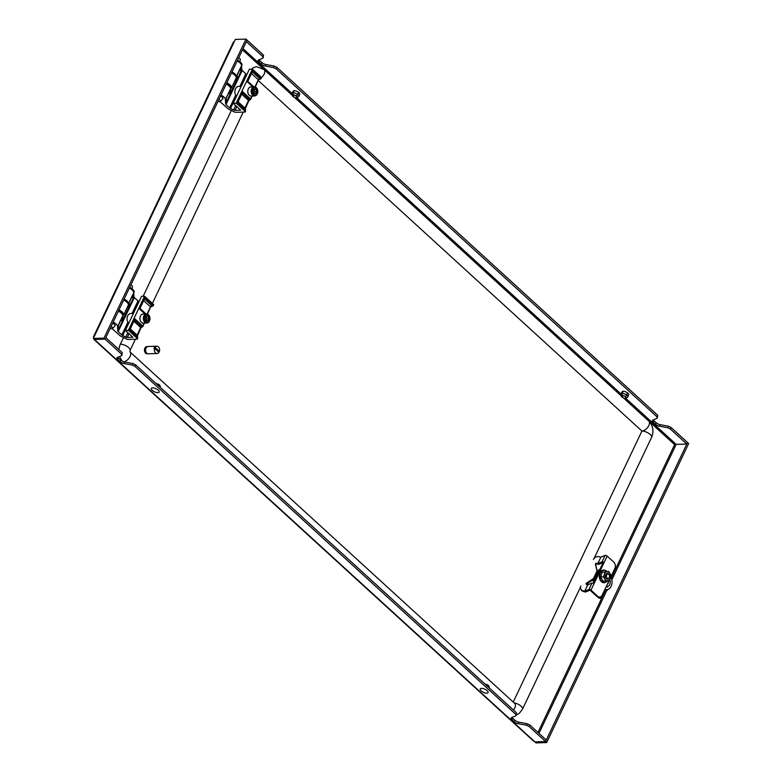 <?xml version="1.0" encoding="UTF-8"?>
<svg xmlns="http://www.w3.org/2000/svg" width="782" height="782" viewBox="0 0 782 782"><rect width="100%" height="100%" fill="white"/><g stroke="black" fill="none" stroke-linecap="round" stroke-linejoin="round"><path stroke-width="1.17" d="M293.133 91.416A3.646 1.447 25.4 0 1 293.191 91.181A3.646 1.447 25.4 0 1 295.586 90.878A3.646 1.447 25.4 0 1 298.988 92.667A3.646 1.447 25.4 0 1 299.78 94.309A3.646 1.447 25.4 0 1 299.633 94.505M622.081 391.958A3.646 1.447 25.4 0 1 622.14 391.723A3.646 1.447 25.4 0 1 624.535 391.43A3.646 1.447 25.4 0 1 627.936 393.219A3.646 1.447 25.4 0 1 628.728 394.861A3.646 1.447 25.4 0 1 628.581 395.047M511.956 717.417A3.646 1.447 -154.6 0 0 512.562 718.111L514.927 720.271A3.646 1.447 -154.6 0 0 518.759 722.148L527.176 723.712L529.834 725.022L546.286 740.046L545.562 741.561L529.121 726.527L529.834 725.022M121.552 354.158L122.275 352.643L105.824 337.619L105.111 339.134L247.092 40.117L263.534 55.151L263.094 58.034L258.529 59.999A3.646 1.447 -154.6 0 0 258.138 60.341A3.646 1.447 -154.6 0 0 258.93 61.983L261.286 64.134A3.646 1.447 -154.6 0 0 265.118 66.02L273.544 67.584L276.202 68.884L656.997 416.806L657.281 418.184L652.706 420.139A3.646 1.447 -154.6 0 0 652.315 420.481A3.646 1.447 -154.6 0 0 653.107 422.124L655.472 424.284A3.646 1.447 -154.6 0 0 659.294 426.161L667.72 427.725L670.379 429.035L686.831 444.059L687.544 442.544L545.562 741.561L534.908 741.883L545.562 741.561L546.677 742.577L536.022 742.9L534.35 741.375A2.737 1.535 132.4 0 1 533.588 741.121L94.241 339.711A2.737 1.535 -47.6 0 0 95.013 339.965L94.456 339.456L105.111 339.134L121.552 354.158L121.836 355.536L117.261 357.491A3.646 1.447 -154.6 0 0 116.87 357.833A3.646 1.447 -154.6 0 0 117.662 359.476L120.027 361.636A3.646 1.447 -154.6 0 0 123.859 363.513L132.275 365.077L134.934 366.387L135.657 364.871L132.999 363.562L124.573 361.998A3.646 1.447 -154.6 0 1 120.741 360.121L118.385 357.961A3.646 1.447 -154.6 0 1 117.779 357.276M122.275 352.643L121.836 355.536M529.121 726.527L526.462 725.227L518.036 723.663A3.646 1.447 -154.6 0 1 514.204 721.786L511.848 719.626A3.646 1.447 -154.6 0 1 511.057 717.984A3.646 1.447 -154.6 0 1 511.448 717.641L516.012 715.686L516.452 712.793L135.657 364.871M516.452 712.793L516.012 715.686M515.739 714.308L134.934 366.387M259.038 59.774A3.646 1.447 -154.6 0 0 259.644 60.468L262.009 62.619A3.646 1.447 -154.6 0 0 265.841 64.505L274.257 66.069L276.916 67.369L657.721 415.291L656.997 416.806M276.916 67.369L276.202 68.884M653.224 419.924A3.646 1.447 -154.6 0 0 653.83 420.608L656.186 422.769A3.646 1.447 -154.6 0 0 660.018 424.646L668.444 426.21L671.103 427.519L670.379 429.035M671.103 427.519L688.659 443.56L546.677 742.577M103.996 338.107L105.111 339.134L94.456 339.456L93.341 338.44L103.996 338.107L245.978 39.1L247.092 40.117L246.369 41.632L262.82 56.656L263.094 58.034M611.847 579.853L675.814 445.144L674.631 444.645A0.909 0.508 132.4 0 1 675.619 443.873L676.176 444.381L686.831 444.059M657.721 415.291L657.281 418.184M263.534 55.151L262.82 56.656M675.814 445.144L676.176 444.381M93.928 338.968A2.737 1.535 -47.6 0 0 94.241 339.711M93.341 338.44L94.417 336.162A2.737 1.085 -154.6 0 0 93.615 336.514L233.437 42.052A2.737 1.085 25.4 0 1 234.238 41.69L235.323 39.423L245.978 39.1M93.615 336.514A2.737 1.085 -154.6 0 0 93.85 337.365M132.275 365.077L132.999 363.562M526.462 725.227L527.176 723.712M274.257 66.069L273.544 67.584M668.444 426.21L667.72 427.725M145.98 348.127A2.737 1.994 88.3 0 0 146.107 352.271M147.593 346.573A3.646 2.649 88.3 0 0 147.055 346.514A3.646 2.649 88.3 0 0 144.611 349.134A3.646 2.649 88.3 0 0 145.735 353.19A3.646 2.649 88.3 0 0 147.28 353.816A3.646 2.649 88.3 0 0 147.808 353.718M147.055 346.514L146.996 346.514A3.646 2.649 88.3 0 0 146.996 346.514A3.646 2.649 88.3 0 0 144.543 349.134A3.646 2.649 88.3 0 0 145.667 353.19A3.646 2.649 88.3 0 0 147.221 353.816A3.646 2.649 88.3 0 0 147.251 353.816L147.221 353.816M146.166 347.775A2.737 1.994 88.3 0 0 146.087 352.438A2.737 1.994 88.3 0 0 146.312 352.604M155.031 347.364L159.43 351.382A3.646 2.649 88.3 0 0 158.433 346.837A3.646 2.649 88.3 0 0 156.889 346.211A3.646 2.649 88.3 0 0 155.031 347.364L154.406 347.384A3.646 2.649 -91.7 0 0 153.937 348.361L154.562 348.342A3.646 2.649 88.3 0 0 155.559 352.897A3.646 2.649 88.3 0 0 157.114 353.513A3.646 2.649 88.3 0 0 158.961 352.369L154.562 348.342M156.889 346.211L148.111 346.485A3.646 2.649 88.3 0 0 145.667 349.104A3.646 2.649 88.3 0 0 146.781 353.161A3.646 2.649 88.3 0 0 148.336 353.777L157.114 353.513M159.43 351.382L158.805 351.401A3.646 2.649 -91.7 0 1 158.56 351.998M158.805 351.401L154.406 347.384M230.612 88.474A6.393 2.532 -154.6 0 0 229.488 85.258A6.393 2.532 -154.6 0 0 226.585 83.303M226.839 82.765A6.843 2.708 25.4 0 1 229.976 84.876A6.843 2.708 25.4 0 1 231.462 87.955A6.843 2.708 25.4 0 1 230.592 88.649L230.817 92.452L236.565 80.341L236.34 76.568L241.55 65.59L241.794 69.647A3.646 1.447 -154.6 0 0 242.176 70.478L245.831 73.821A1.828 0.723 -154.6 0 0 246.711 74.388L246.887 74.476M231.619 72.706A6.393 2.532 25.4 0 1 234.522 74.661A6.393 2.532 25.4 0 1 235.812 76.284A6.393 2.532 25.4 0 1 235.9 76.519M231.462 87.955L236.135 78.112A6.843 2.708 -154.6 0 0 236.037 76.773A6.843 2.708 -154.6 0 0 234.659 75.033A6.843 2.708 -154.6 0 0 231.511 72.921M123.781 299.809A6.393 2.532 25.4 0 1 126.684 301.764A6.393 2.532 25.4 0 1 127.974 303.377A6.393 2.532 25.4 0 1 128.072 303.612M119.011 309.858A6.843 2.708 25.4 0 1 122.148 311.969A6.843 2.708 25.4 0 1 123.634 315.048L128.307 305.205A6.843 2.708 -154.6 0 0 128.199 303.866A6.843 2.708 -154.6 0 0 126.821 302.135A6.843 2.708 -154.6 0 0 123.683 300.024M122.774 315.576A6.393 2.532 -154.6 0 0 121.65 312.36A6.393 2.532 -154.6 0 0 118.747 310.405M123.634 315.048A6.843 2.708 25.4 0 1 122.754 315.752M513.227 702.07L641.914 431.048L258.343 80.585M123.517 337.56L120.369 344.188A12.776 9.286 88.3 0 0 118.952 349.603M119.734 356.436A12.776 9.286 88.3 0 0 122.52 361.294M231.345 110.458L143.116 296.28M261.481 77.555A6.393 3.587 132.4 0 0 264.042 69.539L256.828 66.783A12.776 9.286 88.3 0 0 251.677 69.158M292.791 94.915L292.83 92.843A3.695 1.466 -154.6 0 0 292.155 93.254A3.695 1.466 -154.6 0 0 292.087 93.635L292.292 95.482A2.688 1.065 -154.6 0 0 292.947 96.469L293.006 96.46A2.6 1.026 -154.6 0 1 292.409 95.257A2.6 1.026 -154.6 0 1 292.859 94.964L292.791 94.915A2.688 1.065 -154.6 0 0 292.292 95.482M292.83 92.843L293.934 90.732M298.861 92.559L296.515 96.294A2.6 1.026 -154.6 0 1 297.111 97.496A2.6 1.026 -154.6 0 1 296.661 97.789L296.72 97.838A2.688 1.065 -154.6 0 0 297.013 97.73A2.688 1.065 -154.6 0 0 296.573 96.294M297.013 97.73L298.568 96.714A3.695 1.466 -154.6 0 0 298.832 96.421A3.695 1.466 -154.6 0 0 297.913 94.69M296.71 97.701L296.378 97.828A2.6 1.026 -154.6 0 1 293.309 96.714L293.26 96.714A2.688 1.065 -154.6 0 0 296.446 97.877M293.26 96.714L293.358 95.287M298.558 92.305L297.6 94.446A3.695 1.466 -154.6 0 0 293.113 92.804L294.208 90.712M297.6 94.446L296.261 96.039A2.688 1.065 -154.6 0 0 293.074 94.876L293.113 92.804M296.261 96.039L296.202 96.049A2.6 1.026 -154.6 0 0 293.133 94.925L293.074 94.876M296.906 96.714L296.378 97.828M294.1 95.042L293.309 96.714M293.709 94.964L293.006 96.46M297.131 95.003L296.515 96.294M297.062 96.958L296.661 97.789M621.739 395.457L621.778 393.385A3.695 1.466 -154.6 0 0 621.104 393.805A3.695 1.466 -154.6 0 0 621.035 394.187L621.24 396.034A2.688 1.065 -154.6 0 0 621.895 397.012L621.954 397.002A2.6 1.026 -154.6 0 1 621.358 395.809A2.6 1.026 -154.6 0 1 621.807 395.506L621.739 395.457A2.688 1.065 -154.6 0 0 621.24 396.034M621.778 393.385L622.883 391.283M627.819 393.102L625.463 396.845A2.6 1.026 -154.6 0 1 626.059 398.038A2.6 1.026 -154.6 0 1 625.61 398.341L625.668 398.39A2.688 1.065 -154.6 0 0 625.962 398.273A2.688 1.065 -154.6 0 0 625.522 396.836M625.962 398.273L627.516 397.266A3.695 1.466 -154.6 0 0 627.78 396.973A3.695 1.466 -154.6 0 0 626.861 395.242M625.659 398.243L625.326 398.37A2.6 1.026 -154.6 0 1 622.257 397.256L622.208 397.266A2.688 1.065 -154.6 0 0 625.395 398.429M622.208 397.266L622.306 395.829M627.506 392.857L626.548 394.988A3.695 1.466 -154.6 0 0 622.061 393.356L623.156 391.254M626.548 394.988L625.209 396.582A2.688 1.065 -154.6 0 0 622.022 395.428L622.061 393.356M625.209 396.582L625.15 396.591A2.6 1.026 -154.6 0 0 622.081 395.477L622.022 395.428M625.854 397.266L625.326 398.37M623.049 395.594L622.257 397.256M622.658 395.516L621.954 397.002M626.079 395.555L625.463 396.845M626.011 397.51L625.61 398.341M156.664 389.065A4.33 1.72 25.4 0 1 158.932 392.359A4.33 1.72 25.4 0 1 153.78 391.42A4.33 1.72 25.4 0 1 151.513 388.126A4.33 1.72 25.4 0 1 156.664 389.065M157.984 385.497L158.365 384.255A2.688 1.065 25.4 0 0 156.146 383.591M158.687 385.917A3.695 1.466 25.4 0 1 160.046 387.158M158.375 385.712L158.756 384.47A2.688 1.065 25.4 0 1 160.134 385.985L160.29 387.373M158.756 384.47L158.247 385.506M485.612 689.607A4.33 1.72 25.4 0 1 487.88 692.901A4.33 1.72 25.4 0 1 482.729 691.972A4.33 1.72 25.4 0 1 480.461 688.678A4.33 1.72 25.4 0 1 485.612 689.607M486.932 686.039L487.313 684.797A2.688 1.065 25.4 0 0 485.094 684.142M487.636 686.459A3.695 1.466 25.4 0 1 488.994 687.701M487.323 686.264L487.704 685.022A2.688 1.065 25.4 0 1 489.082 686.537L489.239 687.925M487.704 685.022L487.196 686.058M260.611 78.923L259.947 78.933A1.828 0.723 -154.6 0 0 259.575 78.464A1.828 1.026 -47.6 0 0 258.324 79.793L251.491 73.547M241.267 86.313L238.686 86.391A5.474 3.978 88.3 0 0 235.499 88.806A5.474 3.978 88.3 0 0 235.705 95.14L229.654 107.887A1.828 0.723 -154.6 0 0 230.534 108.454L236.487 95.922L235.705 95.14M231.971 71.954A6.393 2.532 25.4 0 1 234.883 73.909A6.393 2.532 25.4 0 1 236.34 76.568M241.55 65.59A6.393 2.532 -154.6 0 0 240.094 62.931A6.393 2.532 -154.6 0 0 237.19 60.976M222.518 99.079A3.744 1.486 -154.6 0 0 222.909 98.737A3.744 1.486 -154.6 0 0 222.098 97.046A3.744 1.486 -154.6 0 0 220.563 95.991M226.223 84.065A6.393 2.532 -154.6 0 1 229.126 86.02A6.393 2.532 -154.6 0 1 230.582 88.679L225.372 99.656A6.393 2.532 -154.6 0 0 223.916 96.997A6.393 2.532 -154.6 0 0 221.013 95.042M225.372 99.656L225.617 103.713L226.34 102.198L226.106 98.297L229.879 90.35L230.113 94.251L228.715 92.98M226.34 102.198L237.298 79.109L237.063 75.209L240.836 67.262L241.071 71.162L239.683 69.891M220.035 101.621L227.924 108.649A1.828 0.723 -154.6 0 0 228.794 109.216L234.375 111.934A1.828 0.723 -154.6 0 0 235.841 112.315L244.922 112.041A1.369 0.538 -154.6 0 0 245.323 111.865A1.369 0.538 -154.6 0 0 245.02 111.249L236.213 103.204L252.391 69.139L261.198 77.183A1.369 0.538 -154.6 0 1 261.491 77.799L261.139 78.562A1.369 0.538 25.4 0 0 260.836 77.946A0.909 0.508 132.4 0 1 259.849 78.718L252.303 71.827M245.558 111.093L237.64 102.598M239.879 86.352L245.831 73.821M229.654 107.887L225.998 104.544L242.176 70.478M230.534 108.454L233.613 109.959A1.828 0.723 -154.6 0 0 235.079 110.34L240.729 110.174L233.202 103.292L249.38 69.227L252.391 69.139M225.617 103.713A3.646 1.447 -154.6 0 0 225.998 104.544M237.298 79.109L241.794 69.647M233.202 103.292L236.213 103.204M236.565 80.341L235.04 80.419M240.836 67.262A3.646 1.447 25.4 0 1 240.788 67.575L237.073 75.385M229.879 90.35A3.646 1.447 25.4 0 1 229.82 90.663L226.115 98.473M238.09 101.758L245.128 108.268A1.828 1.564 161.2 0 0 245.049 109.353L245.098 109.48M259.165 79.529L260.074 79.09M242.44 92.608L237.669 102.638L245.48 109.773L245.323 111.865M245.02 111.249L245.157 109.451A0.909 0.508 -47.6 0 0 245.089 109.412M237.19 102.823L242.097 92.882M252.791 86.87L247.19 81.758L252.156 71.69M253.759 93.459A2.278 1.662 88.3 0 0 254.365 92.706A2.278 1.662 88.3 0 0 254.453 90.429A2.278 1.662 88.3 0 0 253.71 89.412M251.257 86.939A4.565 3.314 88.3 0 0 250.954 86.929A4.565 3.314 88.3 0 0 247.777 91.386A4.565 3.314 88.3 0 0 250.934 96.039A4.565 3.314 88.3 0 0 251.237 96.049A4.565 3.314 88.3 0 0 251.53 96.02M254.952 88.747A2.639 1.916 88.3 0 0 253.984 89.011L255.89 89.187A2.639 1.916 88.3 0 0 254.952 88.747M253.827 89.226L254.893 91.611L253.955 93.576M252.948 91.191L253.984 89.011A2.639 1.916 88.3 0 0 252.948 91.191A2.639 1.916 88.3 0 0 253.818 93.557A2.639 1.916 88.3 0 0 255.734 93.742A2.639 1.916 88.3 0 0 256.77 91.553A2.639 1.916 88.3 0 0 255.89 89.187L256.77 91.553L255.734 93.742L253.818 93.557L252.948 91.191M254.013 89.246L255.89 89.187M254.893 91.611L256.77 91.553M253.847 93.801L255.734 93.742M218.041 101.308A2.669 1.056 -154.6 0 0 220.426 101.425A2.669 1.056 -154.6 0 0 220.456 101.396A2.669 1.056 -154.6 0 0 218.931 99.422M222.694 98.884A3.646 1.447 -154.6 0 0 222.723 98.855A3.646 1.447 -154.6 0 0 222.762 98.806A3.646 1.447 -154.6 0 0 222.821 98.708A3.646 1.447 -154.6 0 0 220.534 96.039M240.221 59.755A2.669 1.056 -154.6 0 0 240.309 59.569A2.669 1.056 -154.6 0 0 238.706 57.78M237.532 60.243A6.53 2.581 25.4 0 1 241.042 62.775A6.53 2.581 25.4 0 1 241.921 65.18L241.599 65.864A6.53 2.581 25.4 0 1 241.57 65.923M237.21 60.928A6.53 2.581 25.4 0 1 240.719 63.459A6.53 2.581 25.4 0 1 241.599 65.864M152.783 306.026L152.109 306.036A1.828 0.723 -154.6 0 0 151.737 305.557A1.828 1.026 -47.6 0 0 150.486 306.896L143.653 300.64M133.439 313.406L130.848 313.484A5.474 3.978 88.3 0 0 127.671 315.899A5.474 3.978 88.3 0 0 127.877 322.233L121.826 334.979A1.828 0.723 -154.6 0 0 122.696 335.556L128.649 323.015L127.877 322.233M124.142 299.047A6.393 2.532 25.4 0 1 127.046 301.002A6.393 2.532 25.4 0 1 128.502 303.66L133.712 292.683L133.957 296.749A3.646 1.447 -154.6 0 0 134.338 297.571L137.994 300.914A1.828 0.723 -154.6 0 0 138.873 301.49L139.049 301.578M133.712 292.683A6.393 2.532 -154.6 0 0 132.256 290.024A6.393 2.532 -154.6 0 0 129.353 288.069M114.68 326.182A3.744 1.486 -154.6 0 0 115.071 325.83A3.744 1.486 -154.6 0 0 114.27 324.149A3.744 1.486 -154.6 0 0 112.725 323.083M128.502 303.66L128.727 307.443L122.979 319.555L122.754 315.772L117.544 326.749A6.393 2.532 -154.6 0 0 116.078 324.09A6.393 2.532 -154.6 0 0 113.175 322.135M122.754 315.772A6.393 2.532 -154.6 0 0 121.298 313.113A6.393 2.532 -154.6 0 0 118.395 311.158M117.544 326.749L117.789 330.806L118.502 329.3L118.268 325.39L122.041 317.443L122.275 321.343L120.887 320.073M118.502 329.3L129.47 306.212L129.235 302.302L133.008 294.355L133.243 298.255L131.845 296.984M112.207 328.723L120.086 335.742A1.828 0.723 -154.6 0 0 120.966 336.319L126.537 339.026A1.828 0.723 -154.6 0 0 128.004 339.417L137.085 339.144A1.369 0.538 -154.6 0 0 137.485 338.968A1.369 0.538 -154.6 0 0 137.192 338.352L128.375 330.297L144.553 296.231L153.36 304.286A1.369 0.538 -154.6 0 1 153.663 304.902L153.301 305.654A1.369 0.538 25.4 0 0 153.008 305.039A0.909 0.508 132.4 0 1 152.021 305.821L144.475 298.92M137.72 338.195L129.802 329.701M132.041 313.445L137.994 300.914M121.826 334.979L118.16 331.636L134.338 297.571M122.696 335.556L125.785 337.052A1.828 0.723 -154.6 0 0 127.251 337.443L132.901 337.267L125.374 330.395L141.542 296.329L144.553 296.231M117.789 330.806A3.646 1.447 -154.6 0 0 118.16 331.636M129.47 306.212L133.957 296.749M125.374 330.395L128.375 330.297M128.727 307.443L127.202 307.522M133.008 294.355A3.646 1.447 25.4 0 1 132.95 294.667L129.245 302.478M122.041 317.443A3.646 1.447 25.4 0 1 121.982 317.756L118.278 325.566M130.252 328.86L137.29 335.37A1.828 1.564 161.2 0 0 137.212 336.456L137.27 336.573M151.327 306.632L152.246 306.192M134.602 319.701L129.841 329.73L137.642 336.876L137.485 338.968M137.192 338.352L137.319 336.553A0.909 0.508 -47.6 0 0 137.251 336.504M129.362 329.926L134.26 319.985M144.963 313.973L139.362 308.851L144.328 298.783M145.931 320.561A2.278 1.662 88.3 0 0 146.537 319.799A2.278 1.662 88.3 0 0 146.615 317.531A2.278 1.662 88.3 0 0 145.882 316.505M143.429 314.032A4.565 3.314 88.3 0 0 143.126 314.022A4.565 3.314 88.3 0 0 139.949 318.479A4.565 3.314 88.3 0 0 143.096 323.142A4.565 3.314 88.3 0 0 143.399 323.152A4.565 3.314 88.3 0 0 143.702 323.122M147.114 315.85A2.639 1.916 88.3 0 0 146.146 316.104L148.062 316.29A2.639 1.916 88.3 0 0 147.114 315.85M145.999 316.329L147.055 318.714L146.117 320.679M145.11 318.294L146.146 316.104A2.639 1.916 88.3 0 0 145.11 318.294A2.639 1.916 88.3 0 0 145.98 320.659A2.639 1.916 88.3 0 0 147.896 320.835A2.639 1.916 88.3 0 0 148.932 318.655A2.639 1.916 88.3 0 0 148.062 316.29L148.932 318.655L147.896 320.835L145.98 320.659L145.11 318.294M146.175 316.348L148.062 316.29M147.055 318.714L148.932 318.655M146.019 320.894L147.896 320.835M110.203 328.401A2.669 1.056 -154.6 0 0 112.598 328.518A2.669 1.056 -154.6 0 0 112.618 328.489A2.669 1.056 -154.6 0 0 111.103 326.514M114.856 325.986A3.646 1.447 -154.6 0 0 114.895 325.947A3.646 1.447 -154.6 0 0 114.925 325.908A3.646 1.447 -154.6 0 0 114.983 325.811A3.646 1.447 -154.6 0 0 112.706 323.132M132.393 286.857A2.669 1.056 -154.6 0 0 132.471 286.662A2.669 1.056 -154.6 0 0 130.868 284.883M129.704 287.346A6.53 2.581 25.4 0 1 133.204 289.878A6.53 2.581 25.4 0 1 134.084 292.282L133.761 292.957A6.53 2.581 25.4 0 1 133.732 293.015M129.372 288.02A6.53 2.581 25.4 0 1 132.881 290.562A6.53 2.581 25.4 0 1 133.761 292.957M596.91 573.705L596.402 573.714M593.88 580.508L593.821 580.635A10.039 7.292 88.3 0 0 593.753 582.336M593.821 580.635L591.593 580.703M603.88 591.583A10.039 7.292 88.3 0 0 604.496 591.192M604.457 591.192L604.056 591.212A9.032 6.569 88.3 0 0 604.457 591.192A9.032 6.569 88.3 0 0 608.406 589.198M594.076 581.661A3.196 2.317 -91.7 0 1 593.88 580.283L594.564 578.651L595.513 578.621M599.207 570.86L598.25 570.88L598.865 569.785A3.196 2.317 -91.7 0 1 599.794 569.482L599.853 569.482M610.742 577.136A7.302 5.308 88.3 0 1 611.241 585.962L611.055 586.363A7.302 5.308 88.3 0 1 606.812 589.589A7.302 5.308 88.3 0 1 605.004 589.208M598.25 570.88L594.564 578.651M607.829 586.402L607.477 587.155L606.783 586.52M610.097 580.86L610.195 581.437M610.351 581.094L610.146 581.104A4.457 3.236 88.3 0 0 609.813 579.951M606.333 586.422A4.457 3.236 88.3 0 0 610.146 581.114M608.328 582.893L607.506 583.949A1.984 1.447 88.3 0 0 608.328 582.893L608.425 582.443A1.984 1.447 88.3 0 0 608.435 581.984M608.23 581.681L608.425 582.443M586.598 584.477A0.909 0.753 154.1 0 1 586.51 583.108L592.942 578.895A1.828 1.505 -25.9 0 0 593.655 578.093L596.783 571.486A1.828 1.505 -25.9 0 0 596.91 570.537L595.444 564.301A0.909 0.753 154.1 0 1 596.666 563.275L597.829 563.578L602.062 561.818A1.369 0.547 25.4 0 1 602.316 561.779A1.369 0.547 25.4 0 1 604.095 562.512L594.027 583.704A1.369 0.547 -154.6 0 0 592.248 582.971A1.369 0.547 -154.6 0 0 592.003 583.02L587.761 584.77L586.598 584.477M586.51 583.108L586.852 583.812A0.909 0.753 -25.9 0 0 586.432 584.408L586.5 584.447M596.666 563.275L597.008 563.978A0.909 0.753 -25.9 0 0 595.776 565.005L595.444 564.301M609.09 580.606L602.248 595.014A4.565 3.314 -91.7 0 1 599.598 597.028L598.66 597.057A4.565 3.314 -91.7 0 1 596.725 596.285L590.029 590.166L585.796 591.925A1.369 0.547 -154.6 0 1 585.044 591.906L583.431 591.495A4.565 3.754 154.1 0 1 581.124 589.696L580.782 589.002A4.565 3.754 154.1 0 1 580.85 585.982M590.029 590.166L588.944 589.452A1.369 0.547 25.4 0 1 589.198 589.403A1.369 0.547 25.4 0 1 590.977 590.146L597.663 596.255L596.725 596.285M597.008 563.978L598.171 564.272A1.369 0.547 -154.6 0 0 598.914 564.291L603.147 562.541L593.323 583.245M607.145 556.08A1.369 0.547 -154.6 0 0 605.366 555.337A1.369 0.547 -154.6 0 0 605.121 555.386L602.062 561.818L604.095 562.512L607.145 556.08L613.841 562.19A4.565 3.314 -91.7 0 1 614.828 568.524L610.703 577.214M593.43 559.482A4.565 3.754 154.1 0 1 599.266 556.725L600.879 557.146L605.121 555.386M592.003 583.02L588.944 589.452L584.711 591.202L583.089 590.791A4.565 3.754 154.1 0 1 580.782 589.002M596.91 570.537L597.243 571.241A1.828 1.505 154.1 0 1 597.125 572.189L593.988 578.797A1.828 1.505 154.1 0 1 593.274 579.589L592.942 578.895M586.852 583.812L593.274 579.589M597.243 571.241L595.776 565.005M599.598 597.028A4.565 3.314 -91.7 0 1 597.663 596.255M585.044 591.906L584.711 591.202L587.761 584.77L584.711 591.202L585.796 591.925M598.171 564.272L597.829 563.578L600.879 557.146L597.829 563.578L598.914 564.291M606.558 577.214A2.18 1.584 -91.7 0 1 607.243 574.301A2.18 1.584 -91.7 0 1 609.374 575.308A2.18 1.584 -91.7 0 1 608.689 578.221A2.18 1.584 -91.7 0 1 606.558 577.214M605.61 577.546A2.893 2.102 -91.7 0 1 607.389 573.382A2.893 2.102 -91.7 0 1 609.344 575.005A2.893 2.102 -91.7 0 1 607.565 579.159A2.893 2.102 -91.7 0 1 605.61 577.546M587.829 585.317L587.761 583.304A37.292 20.938 -47.6 0 0 587.888 583.128M600.185 596.94L601.026 597.712L600.684 598.465L599.129 598.122A2.004 1.124 132.4 0 1 598.817 597.956A2.004 1.124 132.4 0 1 598.621 597.653M599.129 597.047L600.684 598.465M603.46 576.872L604.32 574.457A4.565 3.314 -91.7 0 1 606.949 571.74A4.565 3.314 -91.7 0 1 610.019 573.568L611.055 575.689L610.449 578.103A4.565 3.314 -91.7 0 1 609.403 579.951A4.565 3.314 -91.7 0 1 607.819 580.811A4.565 3.314 -91.7 0 1 604.76 578.983L603.46 576.872L600.713 576.96L602.179 572.131L608.719 571.456L610.019 573.568A4.565 3.314 -91.7 0 1 610.449 578.103L609.589 580.518L603.049 581.192L600.713 576.96M602.179 572.131L604.916 572.043L604.32 574.457A4.565 3.314 88.3 0 0 604.76 578.983L605.796 581.114M604.916 572.043L608.719 571.456M534.35 741.375L95.013 339.965M675.619 443.873L625.796 398.351M621.035 394.011L296.847 97.809M292.087 93.459L243.036 48.65M623.625 398.058L674.631 444.645L611.26 578.103M605.072 591.133L537.967 732.451M242.488 49.813L292.273 95.306M294.677 97.506L621.221 395.848M538.964 733.35L606.773 590.527M94.417 336.162L234.238 41.69M117.662 359.476L118.385 357.961M120.027 361.636L120.741 360.121M123.859 363.513L124.573 361.998M511.848 719.626L512.562 718.111M514.204 721.786L514.927 720.271M518.036 723.663L518.759 722.148M265.841 64.505L265.118 66.02M262.009 62.619L261.286 64.134M259.644 60.468L258.93 61.983M660.018 424.646L659.294 426.161M656.186 422.769L655.472 424.284M653.83 420.608L653.107 422.124M123.869 361.831A6.393 3.587 -47.6 0 0 130.047 356.484A6.393 3.587 -47.6 0 0 130.076 352.008L514.673 703.389A6.393 3.587 -47.6 0 1 514.752 707.974A6.393 3.587 -47.6 0 1 513.432 710.027M516.355 714.973L519.297 713.301L522.552 709.108A6.393 2.532 -154.6 0 0 521.164 706.234A6.393 2.532 -154.6 0 0 514.126 702.891M650.204 434.479A6.393 2.532 -154.6 0 0 641.914 431.048A6.393 3.587 132.4 0 0 648.063 426.923A6.393 3.587 132.4 0 0 648.747 421.029C653.117 425.76 654.065 431.205 651.592 437.353A6.393 2.532 -154.6 0 0 650.204 434.479M120.369 344.188A6.393 2.532 25.4 0 1 127.163 346.475A6.393 2.532 25.4 0 1 130.047 350.492L129.968 351.9M241.052 86.313L246.711 74.388M235.079 110.34L236.848 106.616M233.613 109.959L235.695 105.57M252.586 70.4L260.836 77.946L261.198 77.183M242.518 91.602L250.494 98.884L251.853 96.03M254.961 86.88L258.324 79.793L260.406 79.109M247.796 81.318L253.837 86.841M244.825 109.157A1.828 1.026 132.4 0 1 244.932 108.004L248.52 100.438L241.687 94.192M242.244 93.019L249.507 99.656A0.909 0.508 -47.6 0 0 248.52 100.438L248.451 100.966M250.426 99.412A0.909 0.665 -91.7 0 1 249.507 99.656A0.909 0.508 132.4 0 0 250.494 98.884L250.426 99.412M258.255 80.321L255.303 86.968M245.167 110.106A0.909 0.508 -47.6 0 0 245.157 109.451L237.679 102.628M254.639 86.831A4.565 3.314 88.3 0 0 254.345 86.822A4.565 3.314 88.3 0 0 251.159 91.279A4.565 3.314 88.3 0 0 254.316 95.942A4.565 3.314 88.3 0 0 254.619 95.951A4.565 3.314 88.3 0 0 257.796 91.543A4.565 3.314 88.3 0 0 254.717 86.841M255 87.369A4.018 2.913 88.3 0 0 251.941 91.103A4.018 2.913 88.3 0 0 254.717 95.384A4.018 2.913 88.3 0 0 257.767 91.65A4.018 2.913 88.3 0 0 255 87.369M133.214 313.416L138.873 301.49M127.251 337.443L129.01 333.719M125.785 337.052L127.867 332.673M144.748 297.502L153.008 305.039L153.36 304.286M134.69 318.694L142.656 325.977L144.015 323.132M147.124 313.973L150.486 306.896L152.578 306.202M139.958 308.421L146.009 313.934M136.997 336.25A1.828 1.026 132.4 0 1 137.094 335.107L140.692 327.531L133.849 321.285M134.406 320.112L141.679 326.759A0.909 0.508 -47.6 0 0 140.692 327.531L140.623 328.059M142.588 326.505A0.909 0.665 -91.7 0 1 141.679 326.759A0.909 0.508 132.4 0 0 142.656 325.977L142.588 326.505M150.418 307.424L147.475 314.071M137.329 337.208A0.909 0.508 -47.6 0 0 137.319 336.553L129.841 329.721M143.399 323.152L146.781 323.044C151.131 320.356 151.151 317.326 146.84 313.934A4.565 3.314 88.3 0 0 146.508 313.924A4.565 3.314 88.3 0 0 143.331 318.382A4.565 3.314 88.3 0 0 146.478 323.034A4.565 3.314 88.3 0 0 146.781 323.044A4.565 3.314 88.3 0 0 149.958 318.587A4.565 3.314 88.3 0 0 146.811 313.934L143.126 314.022M147.163 314.472A4.018 2.913 88.3 0 0 144.103 318.196A4.018 2.913 88.3 0 0 146.879 322.477A4.018 2.913 88.3 0 0 149.939 318.753A4.018 2.913 88.3 0 0 147.163 314.472M594.027 583.704L590.977 590.146M593.655 578.093L593.988 578.797M597.125 572.189L596.783 571.486M583.089 590.791L583.431 591.495M597.849 596.949L599.129 598.122M607.399 580.879A6.148 4.467 -91.7 0 1 607.018 581.319A6.148 4.467 -91.7 0 1 600.752 580.019A6.148 4.467 -91.7 0 1 601.573 571.427A6.148 4.467 -91.7 0 1 606.959 571.505M235.812 76.284L236.037 76.773M127.974 303.377L128.199 303.866M522.552 709.108L580.518 587.028M594.066 558.504L651.592 437.353M243.241 112.09L152.402 303.406M135.403 339.192L130.047 350.492M264.042 69.539L292.273 95.336M294.618 97.486L621.221 395.878M623.567 398.028L648.747 421.029M293.377 90.947L292.155 93.254M299.838 94.016L298.832 96.421M622.325 391.499L621.104 393.805M628.787 394.568L627.78 396.973M260.308 79.129L261.139 78.562M252.244 96.02L250.69 99.294A0.909 0.909 0 0 1 249.898 99.813L248.725 100.849L245.049 109.353M252.498 71.416L247.679 81.572L253.476 86.851M250.954 86.929L254.678 86.831C258.989 90.223 258.969 93.263 254.619 95.951L251.237 96.049M240.309 59.569L239.957 61.778M220.426 101.425L222.723 98.855M152.48 306.231L153.301 305.654M144.416 323.113L142.862 326.387A0.909 0.909 0 0 1 142.06 326.915L140.887 327.941L137.212 336.456M144.67 298.509L139.841 308.665L145.638 313.953M132.471 286.662L132.119 288.871M112.598 328.518L114.895 325.947M597.575 572.316L597.057 572.336M604.799 589.648L606.812 589.589M597.604 596.852L598.817 597.956M607.096 571.505L603.743 569.902L601.817 570.518L600.263 572.111L599.129 576.52L600.087 580.176L602.15 582.346L604.183 582.854L607.546 580.85"/></g></svg>
